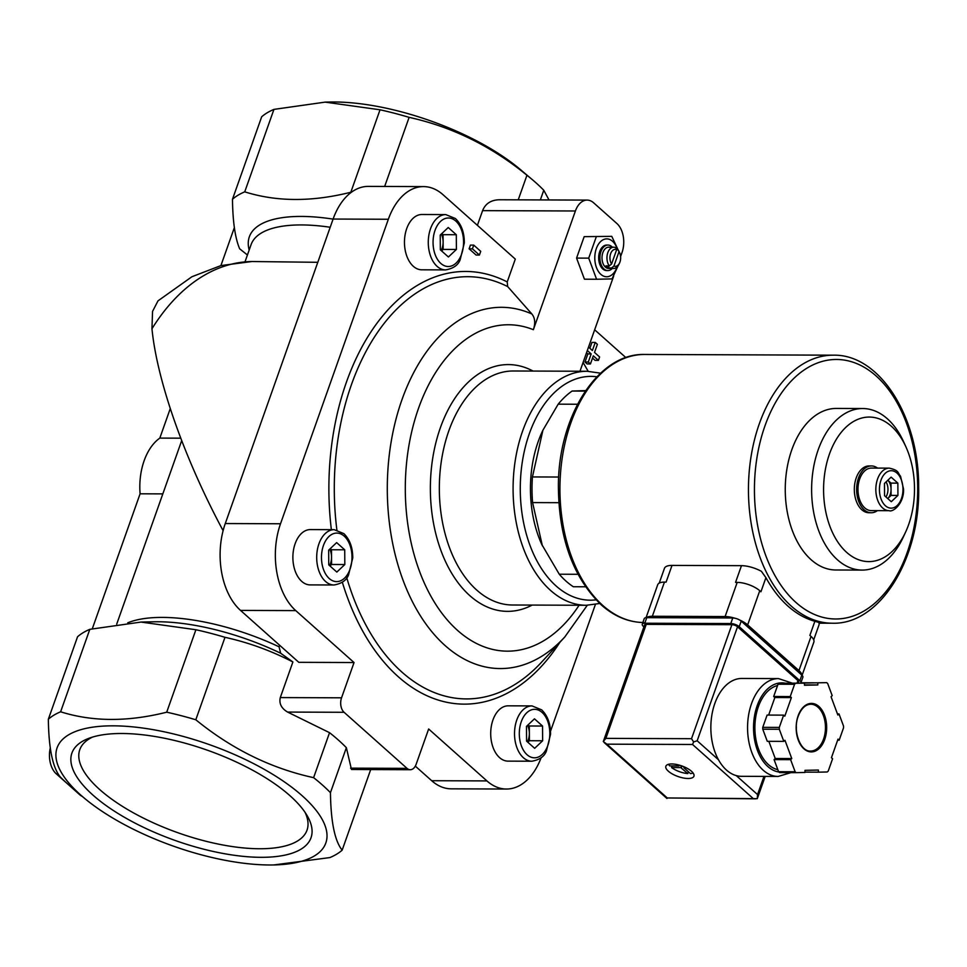 <?xml version="1.0" encoding="UTF-8"?>
<svg xmlns="http://www.w3.org/2000/svg" width="967" height="967" viewBox="0 0 967 967"><rect width="100%" height="100%" fill="white"/><g stroke="black" fill="none" stroke-linecap="round" stroke-linejoin="round"><path stroke-width="1.45" d="M532.019 705.91L508.207 705.825A27.656 17.394 90.2 0 0 490.704 733.409A27.656 17.394 90.2 0 0 507.989 761.126L531.802 761.222C539.477 759.881 544.336 756.52 546.367 751.129L550.561 734.207C550.574 723.763 547.612 715.64 541.665 709.863L532.019 705.91A27.656 17.394 90.2 0 0 514.517 733.494A27.656 17.394 90.2 0 0 531.802 761.222M445.775 214.589L421.963 214.493A27.656 17.394 90.2 0 0 404.46 242.088A27.656 17.394 90.2 0 0 421.757 269.805L445.569 269.902C453.245 268.56 458.092 265.2 460.135 259.809L464.329 242.886C464.341 232.443 461.368 224.32 455.433 218.542L445.775 214.589A27.656 17.394 90.2 0 0 428.272 242.173A27.656 17.394 90.2 0 0 445.569 269.902M334.195 529.674L310.383 529.59A27.656 17.394 90.2 0 0 292.88 557.185A27.656 17.394 90.2 0 0 310.177 584.902L333.99 584.987C341.665 583.657 346.512 580.285 348.555 574.894L352.75 557.971C352.762 547.527 349.788 539.417 343.853 533.627L334.195 529.674A27.656 17.394 90.2 0 0 316.692 557.27A27.656 17.394 90.2 0 0 333.99 584.987M423.546 186.595L368.318 186.389A63.822 40.143 90.2 0 0 333.107 219.05L225.275 523.546A63.822 40.143 90.2 0 0 240.529 610.407L298.803 662.322L354.043 662.54L295.757 610.612A63.822 40.143 90.2 0 1 280.515 523.763L388.347 219.255A63.822 40.143 90.2 0 1 423.546 186.595A63.822 40.143 90.2 0 1 443.031 194.718L515.302 259.096L507.216 281.929L507.687 286.595L531.862 313.973C535.041 317.95 535.549 323.196 533.361 329.699L575.401 210.987A21.274 13.381 90.2 0 1 587.138 200.096A21.274 13.381 90.2 0 1 593.629 202.804L616.946 223.57A21.274 13.381 90.2 0 1 622.023 252.52L620.596 256.545M354.043 662.54L341.544 697.811A10.637 6.696 90.2 0 0 344.083 712.292L407.034 768.366A10.637 6.696 90.2 0 0 410.286 769.72A10.637 6.696 90.2 0 0 416.148 764.268L428.647 728.997L486.921 780.913A63.822 40.143 90.2 0 0 506.406 789.036A63.822 40.143 90.2 0 0 541.157 757.632M550.513 731.245L595.406 604.46M625.903 357.621L594.657 329.795M469.116 248.821L476.102 255.046L479.414 255.058L480.732 251.347L473.733 245.11L470.421 245.098L469.116 248.821L472.416 248.833L479.414 255.058M592.529 358.08L595.092 360.365L598.404 360.377L599.613 356.956L594.524 352.435L597.388 344.337L595.249 342.427L591.937 342.415L589.87 348.277M586.534 352.737L587.863 353.922L584.999 362.021L587.138 363.93L590.45 363.943L593.315 355.844L598.404 360.377M613.924 266.07L619.013 251.686A8.51 5.355 -89.8 0 1 619.654 252.858A8.51 5.355 -89.8 0 1 619.617 262.855A8.51 5.355 -89.8 0 1 613.924 266.07L611.591 267.968L608.291 267.956A10.637 6.696 90.2 0 1 607.058 267.11A10.637 6.696 90.2 0 1 605.958 265.877L609.258 265.901A10.637 6.696 -89.8 0 1 607.385 254.128A10.637 6.696 -89.8 0 1 613.694 247.201A10.637 6.696 -89.8 0 1 615.701 247.709L616.68 249.619A8.51 5.355 -89.8 0 0 610.636 253.692A8.51 5.355 -89.8 0 0 611.591 263.991L616.68 249.619M619.013 251.686L618.034 249.776A10.637 6.696 -89.8 0 1 619.085 251.613L619.654 252.858M619.617 262.855L619.037 264.112A10.637 6.696 -89.8 0 1 613.61 268.475A10.637 6.696 -89.8 0 1 611.591 267.968M613.61 268.475L608.642 268.451A10.637 6.696 -89.8 0 1 605.402 267.097A10.637 6.696 -89.8 0 1 602.223 255.119A10.637 6.696 -89.8 0 1 608.726 247.177L613.694 247.201M618.034 249.776L616.632 249.776M558.793 502.683L532.587 502.586A106.37 66.916 -89.8 0 1 532.43 476.936L542.91 430.206L558.189 404.17A106.37 66.916 -89.8 0 1 572.089 391.043L585.676 390.583M558.684 477.033L532.43 476.936M577.529 404.242L558.189 404.17M585.337 391.091L572.089 391.043M415.314 766.118L431.693 780.707A63.822 40.143 90.2 0 0 451.178 788.83L506.406 789.036M89.81 629.336L60.619 711.797A163.81 61.888 -160.5 0 0 48.35 719.218L77.553 636.757A163.81 61.888 -160.5 0 1 89.81 629.336L141.001 622.071L195.902 629.735A163.81 61.888 -160.5 0 1 224.997 637.313C248.41 642.475 271.05 650.694 292.892 661.972L280.672 653.245L279.064 646.802A127.644 48.229 -160.5 0 0 127.753 622.821M223.111 530.678C184.492 458.745 157.029 380.805 151.964 328.744A225.504 141.859 -89.8 0 1 251.952 261.525L317.792 262.311M251.952 261.525L220.947 265.574L191.925 276.731L158.008 300.846L152.544 311.422L151.964 328.744M273.794 864.945A142.536 53.85 -160.5 0 0 281.107 779.668A142.536 53.85 -160.5 0 0 74.302 731.983A142.536 53.85 -160.5 0 0 83.706 797.63A142.536 53.85 -160.5 0 0 269.563 864.981A142.536 53.85 -160.5 0 0 273.794 864.945L329.892 857.572A163.81 61.888 -160.5 0 0 342.161 850.162C334.775 841.012 330.859 821.841 330.448 792.662A163.81 61.888 -160.5 0 0 313.61 777.661C271.062 768.378 231.79 749.087 195.805 719.774A163.81 61.888 -160.5 0 0 166.711 712.196C127.849 721.962 92.481 721.829 60.619 711.797M370.699 769.563L342.161 850.162M224.997 637.313L195.805 719.774M195.902 629.735L166.711 712.196M549.014 199.951L543.768 190.257A163.81 61.888 -160.5 0 0 532.406 179.717A163.81 61.888 -160.5 0 0 526.942 175.257C491.393 146.162 452.121 126.858 409.126 117.358A163.81 61.888 -160.5 0 0 380.031 109.791L325.13 102.127L273.939 109.392A163.81 61.888 -160.5 0 0 261.67 116.802L232.479 199.262A163.81 61.888 -160.5 0 1 244.736 191.841C276.586 201.873 311.954 202.006 350.828 192.24L380.031 109.791M532.406 179.717L520.125 169.334A142.536 53.85 -160.5 0 0 330.037 102.019L325.13 102.127M409.126 117.358L384.661 186.45M526.942 175.257L518.239 199.831M543.768 190.257L540.348 199.915M273.939 109.392L244.736 191.841M247.419 254.998L239.635 248.773C235.15 238.136 232.757 221.636 232.479 199.262M279.62 645.231L279.064 646.802M410.286 769.72L351.468 769.49L346.367 747.684L330.448 792.662M346.367 747.684A163.81 61.888 -160.5 0 0 329.542 732.684L313.61 777.661M48.35 719.218C48.725 748.168 52.629 767.339 60.063 776.706A163.798 61.888 -160.5 0 0 71.437 787.247L83.706 797.63M260.945 857.318A126.822 47.915 -160.5 0 0 307.131 815.616A126.822 47.915 -160.5 0 0 207.458 750.235A126.822 47.915 -160.5 0 0 88.843 738.329A126.822 47.915 -160.5 0 0 108.8 807.445A126.822 47.915 -160.5 0 0 260.945 857.318M587.138 200.096L499.238 199.758C490.958 200.024 485.41 203.65 482.593 210.637L477.396 225.323M329.542 732.684L287.598 712.075C281.373 708.352 278.931 703.529 280.285 697.582L292.892 661.972M170.252 408.63L159.821 438.099L180.72 438.172M159.821 438.099A53.185 33.458 90.2 0 0 140.094 493.799L162.831 493.883M234.352 227.62L220.911 265.587M50.284 747.95A21.274 13.381 90.2 0 0 56.267 773.83L79.572 794.596A21.274 13.381 90.2 0 0 82.268 796.409M140.094 493.799L92.312 628.743M579.982 371.231L613.67 276.103M585.506 586.788L573.322 586.739A106.37 66.916 -89.8 0 1 559.264 574.217L541.713 544.336A95.733 60.22 -89.8 0 1 542.136 431.862L542.91 430.206M884.467 483.427L891.127 477.142L897.859 483.137L897.932 495.418L891.284 501.704L884.551 495.708L884.467 483.427M889.132 510.685L871.279 510.624A21.274 13.381 -89.8 0 1 864.788 507.917A21.274 13.381 -89.8 0 1 858.418 483.959A21.274 13.381 -89.8 0 1 871.436 468.076L889.302 468.137C899.564 470.482 897.388 472.73 900.567 476.272L903.541 489.036C904.169 503.577 892.879 512.546 889.132 510.685A21.274 13.381 -89.8 0 1 882.641 507.977A21.274 13.381 -89.8 0 1 876.283 484.02A21.274 13.381 -89.8 0 1 889.302 468.137M877.407 510.636A23.401 14.723 -89.8 0 1 871.267 512.752A23.401 14.723 -89.8 0 1 864.123 509.766A23.401 14.723 -89.8 0 1 857.125 483.415A23.401 14.723 -89.8 0 1 871.448 465.949A23.401 14.723 -89.8 0 1 877.565 468.101M871.267 512.752L868.958 512.74A23.401 14.723 -89.8 0 1 861.815 509.766A23.401 14.723 -89.8 0 1 854.816 483.403A23.401 14.723 -89.8 0 1 869.128 465.937L871.448 465.949M846.705 552.411A72.271 45.461 -89.8 0 1 835.198 441.278A72.271 45.461 -89.8 0 1 905.994 447.02A72.271 45.461 -89.8 0 1 905.668 531.923A72.271 45.461 -89.8 0 1 846.705 552.411M905.668 531.923L903.371 536.915A80.781 50.816 -89.8 0 1 862.129 570.083A80.781 50.816 -89.8 0 1 837.458 559.808A80.781 50.816 -89.8 0 1 813.32 468.85A80.781 50.816 -89.8 0 1 862.733 408.533A80.781 50.816 -89.8 0 1 903.734 442.016L905.994 447.02M862.129 570.083L835.766 569.986A80.781 50.816 -89.8 0 1 811.108 559.712A80.781 50.816 -89.8 0 1 786.957 468.741A80.781 50.816 -89.8 0 1 836.37 408.437L862.733 408.533M577.964 574.289L559.264 574.217M542.378 545.823L532.587 502.586M92.578 737.072A120.524 45.546 -160.5 0 0 79.79 749.679A120.524 45.546 -160.5 0 0 133.99 813.15A120.524 45.546 -160.5 0 0 259.446 848.748A120.524 45.546 -160.5 0 0 307.022 830.145A120.524 45.546 -160.5 0 0 305.028 812.304M887.815 480.261L891.006 483.113L891.091 495.394L887.754 498.537A10.637 6.696 90.2 0 0 887.754 498.537A10.637 6.696 90.2 0 0 891.042 489.254A10.637 6.696 90.2 0 0 887.815 480.273M891.091 495.394L897.932 495.418M891.006 483.113L897.859 483.137M886.062 481.917A10.637 6.696 -89.8 0 1 885.953 496.965M336.649 542.608L344.723 549.8L344.82 564.535L336.83 572.077L328.756 564.885L328.659 550.15L336.649 542.608M448.229 227.511L456.303 234.715L456.4 249.45L448.41 256.992L440.336 249.8L440.239 235.054L448.229 227.511M534.461 718.832L542.535 726.036L542.632 740.77L534.654 748.313L526.58 741.121L526.483 726.374L534.461 718.832M329.578 565.622A12.764 8.026 90.2 0 0 331.536 557.125A12.764 8.026 90.2 0 0 329.711 549.159M330.001 565.997L331.584 564.486L331.5 549.752L330.255 548.652M331.584 564.486L344.82 564.535M331.5 549.752L344.723 549.8M527.402 741.846A12.764 8.026 90.2 0 0 529.36 733.349A12.764 8.026 90.2 0 0 527.535 725.383M527.813 742.221L529.408 740.722L529.312 725.987L528.067 724.875M529.408 740.722L542.632 740.77M529.312 725.987L542.535 726.036M441.157 250.526A12.764 8.026 90.2 0 0 443.116 242.028A12.764 8.026 90.2 0 0 441.29 234.062M441.581 250.9L443.164 249.401L443.079 234.667L441.834 233.555M443.164 249.401L456.4 249.45M443.079 234.667L456.303 234.715M596.313 236.697L588.722 258.141L596.579 279.245L584.443 279.197L576.574 258.092L584.177 236.649L611.773 236.359L584.177 236.649M596.579 279.245L612.038 278.907L618.082 265.78M588.722 258.141L576.574 258.092M618.179 249.982L611.773 236.359M609.258 265.901L611.591 263.991M612.316 268.463A12.764 8.026 -89.8 0 1 607.868 270.579A12.764 8.026 -89.8 0 1 603.976 268.959A12.764 8.026 -89.8 0 1 600.156 254.587A12.764 8.026 -89.8 0 1 607.965 245.05A12.764 8.026 -89.8 0 1 612.389 247.201M607.868 270.579L606.66 270.579A12.764 8.026 -89.8 0 1 602.755 268.947A12.764 8.026 -89.8 0 1 598.948 254.575A12.764 8.026 -89.8 0 1 606.756 245.05L607.965 245.05M617.127 266.904A18.929 11.906 -89.8 0 1 600.845 274.338A18.929 11.906 -89.8 0 1 598.621 243.95A18.929 11.906 -89.8 0 1 617.502 249.776M609.017 265.889L608.291 267.956M473.733 245.11L472.416 248.833M595.249 342.427L592.384 350.525L588.528 347.093M587.32 350.513L591.175 353.934L587.863 353.922M591.175 353.934L588.311 362.033L584.999 362.021M588.311 362.033L590.45 363.943M659.228 583.101L664.45 568.354A19.147 7.228 19.5 0 1 672.017 565.405L741.471 565.671L735.549 582.376L737.205 582.388A17.019 6.431 19.5 0 1 759.76 590.74L760.92 591.78L765.924 577.662A134.026 84.31 90.2 0 0 788.032 606.164A134.026 84.31 90.2 0 0 814.879 621.273L818.747 622.41A19.147 7.228 19.5 0 1 818.964 625.02L813.706 639.852M765.924 577.662L761.404 571.328A19.147 7.228 19.5 0 0 741.471 565.671M646.053 617.695L657.717 584.733A17.019 6.431 19.5 0 1 664.438 582.11L666.094 582.11L672.017 565.405M646.548 617.659A17.019 6.431 19.5 0 1 652.338 616.269L725.105 616.547A17.019 6.431 19.5 0 1 734.775 618.191M739.658 620.016A17.019 6.431 19.5 0 1 747.66 624.9L798.947 670.59A17.019 6.431 19.5 0 1 801.897 675.184M814.879 621.273L809.875 635.392L811.047 636.431A17.019 6.431 19.5 0 1 813.863 642.064L802.078 675.341M792.082 683.077L778.52 678.592L741.81 678.459A48.93 30.775 90.2 0 0 714.818 703.505A48.93 30.775 90.2 0 0 718.469 759.76A48.93 30.775 90.2 0 0 736.238 775.594A48.93 30.775 90.2 0 0 741.435 776.32L778.157 776.453L790.897 772.645M681.397 765.779L680.756 767.593L687.791 773.564A14.046 5.306 19.5 0 1 671.582 767.556L672.162 765.9M680.756 767.593L671.582 767.556M693.085 772.984A14.046 5.306 19.5 0 1 690.438 773.576L683.971 767.81L685.821 767.605M790.619 759.651L795.128 771.751A51.058 32.116 90.2 0 0 796.143 772.657L805.003 772.464L804.991 770.336L818.372 770.046L818.384 772.174L827.244 771.98A51.058 32.116 90.2 0 0 828.248 771.037L832.599 758.744L831.439 757.705L838.014 739.139L839.175 740.178L843.526 727.885A51.058 32.116 90.2 0 0 843.514 726.024L839.005 713.924L837.857 715.012L831.052 696.736L832.2 695.648L827.692 683.548A51.058 32.116 90.2 0 0 826.676 682.642L817.816 682.835L817.828 684.962L804.447 685.252L804.435 683.125L795.575 683.318A51.058 32.116 90.2 0 0 794.572 684.273L790.22 696.566L791.381 697.594L784.805 716.16L783.645 715.133L779.293 727.414A51.058 32.116 90.2 0 0 779.305 729.275L783.814 741.375L784.962 740.287L791.768 758.563L790.619 759.651L774.083 759.591L778.58 771.69L795.128 771.751M778.58 771.69A51.058 32.116 90.2 0 0 779.607 772.597L796.143 772.657M783.645 715.133L767.109 715.06L762.758 727.353A51.058 32.116 90.2 0 0 762.77 729.215L779.305 729.275M762.758 727.353L779.293 727.414M804.435 683.125L779.039 683.258A51.058 32.116 90.2 0 0 778.036 684.213L794.572 684.273M779.039 683.258L795.575 683.318M801.28 683.113L826.676 682.642M768.838 741.314L775.232 758.503L774.083 759.591M762.77 729.215L767.278 741.314L783.814 741.375M778.036 684.213L773.685 696.494L774.845 697.533L768.644 715.072M671.739 763.954A14.892 5.621 19.5 0 1 687.247 768.354A14.892 5.621 19.5 0 1 693.943 776.187A14.892 5.621 19.5 0 1 678.024 776.525A14.892 5.621 19.5 0 1 665.864 766.251A14.892 5.621 19.5 0 1 671.739 763.954M603.335 741.459L605.862 738.377L646.234 624.368A4.255 1.608 -160.5 0 0 644.554 625.033L603.299 741.556L606.877 744.167L692.541 744.481L693.617 741.931L697.171 740.782L737.531 626.785A4.255 1.608 -160.5 0 0 731.898 624.694L646.234 624.368M763.978 776.404L757.548 794.572L757.294 798.669L667.266 797.956L606.877 744.167M798.222 683.101L798.621 681.977A4.255 1.608 -160.5 0 0 797.92 680.575L737.531 626.785M731.898 624.694L691.526 738.691L693.617 741.931M755.831 798.827L667.266 797.956M777.577 685.506A42.548 26.762 90.2 0 0 758.333 706.768A42.548 26.762 90.2 0 0 777.831 769.672M796.349 728.489A23.401 14.723 90.2 0 0 796.361 726.701M837.64 740.166L839.175 740.178M837.446 713.924L839.005 713.924M801.28 682.775L817.816 682.835M804.447 684.914L817.828 684.962M773.685 696.494L790.22 696.566M774.845 697.533L791.381 697.594M775.232 758.503L791.768 758.563M805.003 772.125L818.384 772.174M800.724 683.113A6.382 2.405 -160.5 0 0 800.906 682.799A6.382 2.405 -160.5 0 0 799.854 680.683L739.235 626.689A6.382 2.405 -160.5 0 0 730.786 623.546L644.784 623.231A6.382 2.405 -160.5 0 0 642.269 624.211A6.382 2.405 -160.5 0 0 643.321 626.326L643.913 626.846M800.906 682.799L802.876 677.226A6.382 2.405 -160.5 0 0 801.824 675.111L741.206 621.116A6.382 2.405 -160.5 0 0 732.756 617.986L646.766 617.659A6.382 2.405 -160.5 0 0 644.24 618.638L642.269 624.211M679.209 765.102L678.894 765.924L669.72 765.888A14.046 5.306 19.5 0 1 668.548 764.293M678.991 765.719L677.927 764.776M687.791 773.564L688.431 771.775M559.905 642.281A216.33 136.081 -89.8 0 1 342.318 582.194M331.367 529.674A216.33 136.081 -89.8 0 1 507.216 281.929M486.921 780.913L431.693 780.707M280.672 653.245A131.899 49.837 -160.5 0 0 153.958 621.793L141.001 622.071M330.206 227.257A127.644 48.229 -160.5 0 0 251.082 244.639L245.026 261.767M333.083 219.122A131.899 49.837 -160.5 0 0 249.172 250.042M56.267 773.83L58.117 773.842M388.347 219.255L333.107 219.05M280.515 523.763L225.275 523.546M295.757 610.612L240.529 610.407M579.1 605.245A163.205 102.659 -89.8 0 1 408.703 530.158A163.205 102.659 -89.8 0 1 533.361 329.699M532.176 605.076A123.389 77.626 -89.8 0 1 469.841 595.66A123.389 77.626 -89.8 0 1 437.144 437.93A123.389 77.626 -89.8 0 1 533.059 371.062M587.295 605.269L564.752 637.023A180.624 113.623 -89.8 0 1 388.758 517.43A180.624 113.623 -89.8 0 1 531.862 313.973M564.752 637.023L541.689 662.044A211.096 132.793 -89.8 0 1 346.742 577.734M336.879 529.964A211.096 132.793 -89.8 0 1 507.687 286.595M287.598 712.075L344.083 712.292M280.285 697.582L341.544 697.811M350.55 768.149L407.034 768.366M596.035 599.83A111.894 70.398 -89.8 0 1 556.073 585.954A111.894 70.398 -89.8 0 1 523.437 455.493A111.894 70.398 -89.8 0 1 596.881 376.792M599.721 603.481L586.256 605.282A117.007 73.601 -89.8 0 1 550.525 590.39A117.007 73.601 -89.8 0 1 515.556 458.624A117.007 73.601 -89.8 0 1 587.138 371.268L600.592 373.165M586.256 605.282L512.498 605.004A117.007 73.601 -89.8 0 1 476.779 590.112A117.007 73.601 -89.8 0 1 441.798 458.346A117.007 73.601 -89.8 0 1 513.38 370.99L587.138 371.268M482.593 210.637L575.401 210.987M885.421 505.765A18.724 11.773 -89.8 0 1 885.216 473.334A18.724 11.773 -89.8 0 1 902.973 489.169A18.724 11.773 -89.8 0 1 885.421 505.765M344.24 536.177A24.248 15.254 90.2 0 0 321.479 557.681A24.248 15.254 90.2 0 0 344.506 578.181A24.248 15.254 90.2 0 0 344.24 536.177M455.82 221.092A24.248 15.254 90.2 0 0 433.059 242.584A24.248 15.254 90.2 0 0 456.086 263.084A24.248 15.254 90.2 0 0 455.82 221.092M542.052 712.413A24.248 15.254 90.2 0 0 519.303 733.905A24.248 15.254 90.2 0 0 542.318 754.405A24.248 15.254 90.2 0 0 542.052 712.413M642.874 622.506A134.026 84.31 -89.8 0 1 602.816 605.463A134.026 84.31 -89.8 0 1 562.758 454.538A134.026 84.31 -89.8 0 1 644.747 354.466C598.343 352.907 558.563 415.375 558.382 485.325C558.575 537.459 572.887 577.323 601.305 604.931C614.311 616.45 628.453 622.313 643.732 622.518M833.264 355.179C879.68 353.97 918.988 416.741 918.638 486.679C920.463 558.636 880.018 624.924 832.261 623.219A134.026 84.31 -89.8 0 1 791.344 606.176A134.026 84.31 -89.8 0 1 751.274 455.239A134.026 84.31 -89.8 0 1 833.264 355.179L644.747 354.466M795.962 602.465A129.771 81.639 -89.8 0 1 794.548 377.722A129.771 81.639 -89.8 0 1 917.695 487.441A129.771 81.639 -89.8 0 1 795.962 602.465M652.338 616.269L664.438 582.11M725.105 616.547L737.205 582.388M747.66 624.9L759.76 590.74M798.947 670.59L811.047 636.431M778.52 678.592A48.93 30.775 90.2 0 0 751.528 703.638A48.93 30.775 90.2 0 0 778.157 776.453M798.126 715.81A24.248 15.254 90.2 0 0 811.567 751.903A24.248 15.254 90.2 0 0 824.549 715.242A24.248 15.254 90.2 0 0 798.126 715.81M752.93 798.271L692.541 744.481M797.026 683.101L797.92 680.575M718.469 759.76L697.171 740.782M757.548 794.572L736.238 775.594M691.526 738.691L605.862 738.377M784.805 683.125A44.675 28.103 90.2 0 0 757.161 705.729A44.675 28.103 90.2 0 0 778.955 772.029M810.66 751.045A23.401 14.723 90.2 0 0 825.467 727.704A23.401 14.723 90.2 0 0 810.842 704.242C805.511 704.411 801.317 708.364 798.258 716.1C792.348 730.955 800.591 752.108 810.66 751.045M801.824 675.111L799.854 680.683M741.206 621.116L739.235 626.689M732.756 617.986L730.786 623.546M646.766 617.659L644.784 623.231M681.965 765.985L681.324 767.798M684.31 766.916L684.068 767.605M684.285 766.904L684.044 767.605M181.675 440.662L116.717 624.102M588.178 371.28L583.089 362.456M832.261 623.219L819.013 623.171M757.354 798.5L765.187 776.404M666.952 798.488L604.17 742.559M684.189 766.855L683.899 767.665M679.317 765.139L679.064 765.864"/></g></svg>
